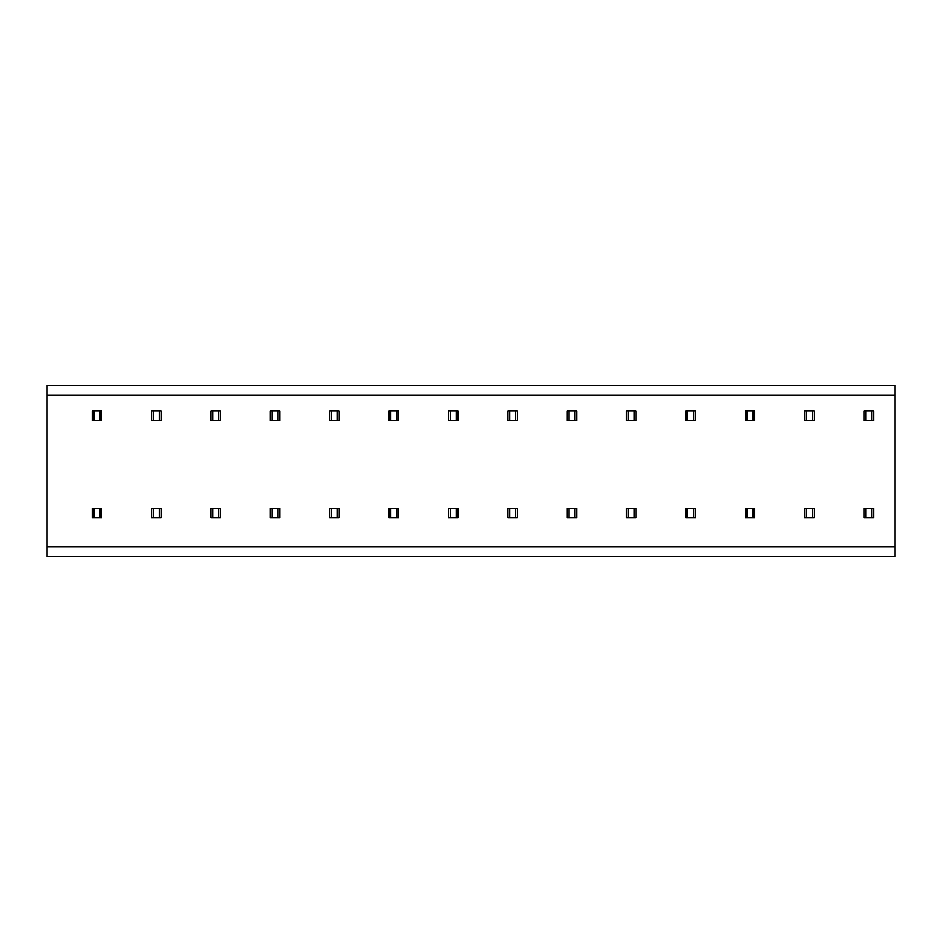 <?xml version="1.0" encoding="UTF-8"?>
<svg xmlns="http://www.w3.org/2000/svg" width="942" height="942" viewBox="0 0 942 942"><rect width="100%" height="100%" fill="white"/><g stroke="black" fill="none" stroke-linecap="round" stroke-linejoin="round"><path stroke-width="1.41" d="M47.1 395.004L47.1 385.502L894.9 385.502L894.9 556.498L47.1 556.498L47.1 395.004L894.9 395.004M887.234 556.498L886.081 556.498M844.35 556.498L843.196 556.498M842.278 556.498L841.677 556.498M827.865 556.498L826.711 556.498M784.98 556.498L783.826 556.498M784.085 556.498L782.307 556.498M768.495 556.498L767.341 556.498M725.611 556.498L724.457 556.498M723.538 556.498L722.938 556.498M709.126 556.498L707.972 556.498M666.241 556.498L665.087 556.498M665.335 556.498L663.568 556.498M649.756 556.498L648.602 556.498M606.872 556.498L605.718 556.498M605.965 556.498L604.199 556.498M590.387 556.498L589.233 556.498M547.502 556.498L546.348 556.498M546.596 556.498L544.829 556.498M531.017 556.498L529.863 556.498M488.133 556.498L486.979 556.498M487.226 556.498L485.46 556.498M471.648 556.498L470.494 556.498M428.763 556.498L427.609 556.498M426.691 556.498L426.09 556.498M412.278 556.498L411.124 556.498M369.394 556.498L368.24 556.498M368.487 556.498L366.721 556.498M352.909 556.498L351.755 556.498M310.024 556.498L308.87 556.498M309.117 556.498L307.351 556.498M293.539 556.498L292.385 556.498M250.654 556.498L249.5 556.498M249.748 556.498L247.981 556.498M191.285 556.498L190.131 556.498M190.378 556.498L188.612 556.498M234.169 556.498L233.015 556.498M174.8 556.498L173.646 556.498M131.915 556.498L130.761 556.498M129.843 556.498L129.242 556.498M115.43 556.498L114.276 556.498M72.546 556.498L71.392 556.498M71.639 556.498L69.873 556.498M871.75 517.9L871.75 508.397L873.528 508.397L873.528 517.9L864.026 517.9L864.026 508.397L865.804 508.397L865.804 517.9M865.804 411.042L873.528 411.042L873.528 420.532L865.804 420.532L865.804 411.042L864.026 411.042L864.026 420.532L865.804 420.532M871.75 508.397L865.804 508.397M871.75 411.042L871.75 420.532M812.381 517.9L812.381 508.397L814.159 508.397L814.159 517.9L804.656 517.9L804.656 508.397L806.434 508.397L806.434 517.9M806.434 411.042L814.159 411.042L814.159 420.532L806.434 420.532L806.434 411.042L804.656 411.042L804.656 420.532L806.434 420.532M812.381 508.397L806.434 508.397M812.381 411.042L812.381 420.532M753.011 517.9L753.011 508.397L754.789 508.397L754.789 517.9L745.287 517.9L745.287 508.397L747.065 508.397L747.065 517.9M747.065 411.042L754.789 411.042L754.789 420.532L747.065 420.532L747.065 411.042L745.287 411.042L745.287 420.532L747.065 420.532M753.011 508.397L747.065 508.397M753.011 411.042L753.011 420.532M693.642 517.9L693.642 508.397L695.42 508.397L695.42 517.9L685.917 517.9L685.917 508.397L687.695 508.397L687.695 517.9M687.695 411.042L695.42 411.042L695.42 420.532L687.695 420.532L687.695 411.042L685.917 411.042L685.917 420.532L687.695 420.532M693.642 508.397L687.695 508.397M693.642 411.042L693.642 420.532M634.272 517.9L634.272 508.397L636.05 508.397L636.05 517.9L626.548 517.9L626.548 508.397L628.326 508.397L628.326 517.9M628.326 411.042L636.05 411.042L636.05 420.532L628.326 420.532L628.326 411.042L626.548 411.042L626.548 420.532L628.326 420.532M634.272 508.397L628.326 508.397M634.272 411.042L634.272 420.532M574.903 517.9L574.903 508.397L576.681 508.397L576.681 517.9L567.178 517.9L567.178 508.397L568.956 508.397L568.956 517.9M568.956 411.042L576.681 411.042L576.681 420.532L568.956 420.532L568.956 411.042L567.178 411.042L567.178 420.532L568.956 420.532M574.903 508.397L568.956 508.397M574.903 411.042L574.903 420.532M515.533 517.9L515.533 508.397L517.311 508.397L517.311 517.9L507.809 517.9L507.809 508.397L509.587 508.397L509.587 517.9M509.587 411.042L517.311 411.042L517.311 420.532L509.587 420.532L509.587 411.042L507.809 411.042L507.809 420.532L509.587 420.532M515.533 508.397L509.587 508.397M515.533 411.042L515.533 420.532M456.152 517.9L456.152 508.397L457.942 508.397L457.942 517.9L448.439 517.9L448.439 508.397L450.217 508.397L450.217 517.9M450.217 411.042L457.942 411.042L457.942 420.532L450.217 420.532L450.217 411.042L448.439 411.042L448.439 420.532L450.217 420.532M456.152 508.397L450.217 508.397M456.152 411.042L456.152 420.532M396.782 517.9L396.782 508.397L398.572 508.397L398.572 517.9L389.07 517.9L389.07 508.397L390.848 508.397L390.848 517.9M390.848 411.042L398.572 411.042L398.572 420.532L390.848 420.532L390.848 411.042L389.07 411.042L389.07 420.532L390.848 420.532M396.782 508.397L390.848 508.397M396.782 411.042L396.782 420.532M337.413 517.9L337.413 508.397L339.202 508.397L339.202 517.9L329.7 517.9L329.7 508.397L331.478 508.397L331.478 517.9M331.478 411.042L339.202 411.042L339.202 420.532L331.478 420.532L331.478 411.042L329.7 411.042L329.7 420.532L331.478 420.532M337.413 508.397L331.478 508.397M337.413 411.042L337.413 420.532M278.043 517.9L278.043 508.397L279.833 508.397L279.833 517.9L270.33 517.9L270.33 508.397L272.108 508.397L272.108 517.9M272.108 411.042L279.833 411.042L279.833 420.532L272.108 420.532L272.108 411.042L270.33 411.042L270.33 420.532L272.108 420.532M278.043 508.397L272.108 508.397M278.043 411.042L278.043 420.532M218.674 517.9L218.674 508.397L220.463 508.397L220.463 517.9L210.961 517.9L210.961 508.397L212.739 508.397L212.739 517.9M212.739 411.042L220.463 411.042L220.463 420.532L212.739 420.532L212.739 411.042L210.961 411.042L210.961 420.532L212.739 420.532M218.674 508.397L212.739 508.397M218.674 411.042L218.674 420.532M159.304 517.9L159.304 508.397L161.094 508.397L161.094 517.9L151.591 517.9L151.591 508.397L153.369 508.397L153.369 517.9M153.369 411.042L161.094 411.042L161.094 420.532L153.369 420.532L153.369 411.042L151.591 411.042L151.591 420.532L153.369 420.532M159.304 508.397L153.369 508.397M159.304 411.042L159.304 420.532M99.934 517.9L99.934 508.397L101.724 508.397L101.724 517.9L92.222 517.9L92.222 508.397L94 508.397L94 517.9M94 411.042L101.724 411.042L101.724 420.532L94 420.532L94 411.042L92.222 411.042L92.222 420.532L94 420.532M99.934 508.397L94 508.397M99.934 411.042L99.934 420.532M894.9 546.996L47.1 546.996M884.809 556.498L885.975 556.498M887.34 556.498L888.353 556.498M845.622 556.498L844.892 556.498M843.455 556.498L842.313 556.498M825.439 556.498L826.605 556.498M827.971 556.498L828.984 556.498M786.252 556.498L785.522 556.498M726.883 556.498L726.152 556.498M724.704 556.498L723.55 556.498M766.07 556.498L767.224 556.498M768.601 556.498L769.614 556.498M667.513 556.498L666.783 556.498M706.7 556.498L707.854 556.498M709.232 556.498L710.244 556.498M608.143 556.498L607.413 556.498M647.331 556.498L648.485 556.498M649.862 556.498L650.875 556.498M548.774 556.498L548.044 556.498M587.961 556.498L589.115 556.498M590.493 556.498L591.505 556.498M489.404 556.498L488.674 556.498M528.592 556.498L529.745 556.498M531.123 556.498L532.136 556.498M430.035 556.498L429.305 556.498M427.856 556.498L426.702 556.498M469.222 556.498L470.376 556.498M471.754 556.498L472.766 556.498M370.665 556.498L369.935 556.498M409.852 556.498L411.006 556.498M412.384 556.498L413.397 556.498M311.296 556.498L310.566 556.498M350.483 556.498L351.637 556.498M353.014 556.498L354.027 556.498M251.926 556.498L251.196 556.498M291.113 556.498L292.267 556.498M293.645 556.498L294.658 556.498M231.744 556.498L232.898 556.498M234.275 556.498L235.288 556.498M192.557 556.498L191.827 556.498M133.187 556.498L132.457 556.498M131.009 556.498L129.855 556.498M172.374 556.498L173.528 556.498M174.906 556.498L175.918 556.498M73.817 556.498L73.087 556.498M113.005 556.498L114.159 556.498M115.536 556.498L116.549 556.498"/></g></svg>
